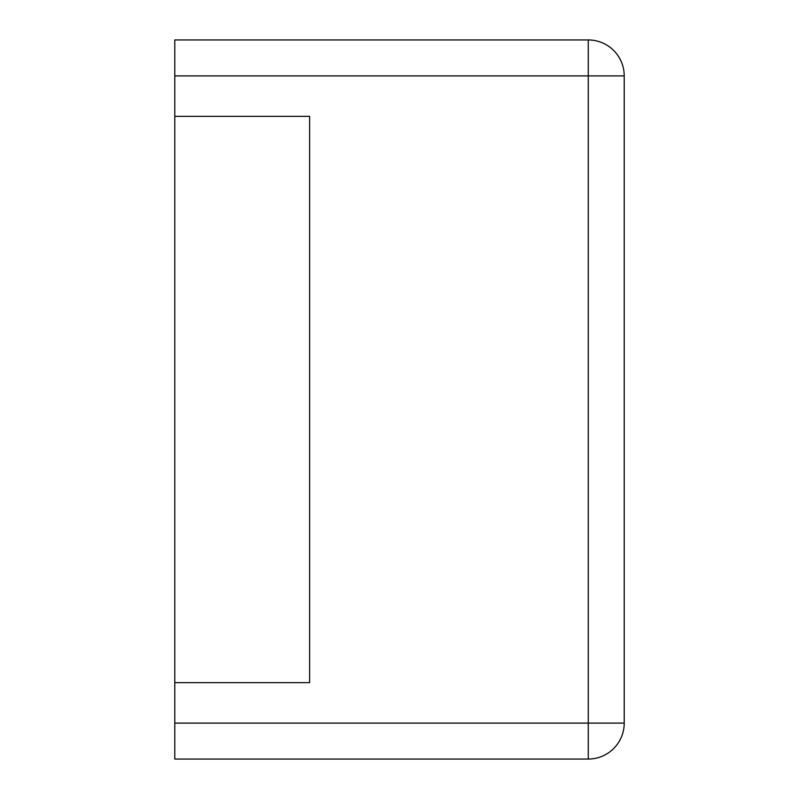 <?xml version="1.0" encoding="UTF-8"?>
<svg xmlns="http://www.w3.org/2000/svg" width="799" height="799" viewBox="0 0 799 799"><rect width="100%" height="100%" fill="white"/><g stroke="black" fill="none" stroke-linecap="round" stroke-linejoin="round"><path stroke-width="1.2" d="M174.781 75.905L174.781 39.95L588.264 39.95L588.264 759.05L174.781 759.05L174.781 723.095L624.219 723.095A35.955 35.955 0 0 1 588.264 759.05A35.955 35.955 0 0 0 624.219 723.095L624.219 75.905A35.955 35.955 0 0 0 588.264 39.95A35.955 35.955 0 0 1 624.219 75.905L174.781 75.905L174.781 723.095M174.781 682.646L309.613 682.646L309.613 116.354L174.781 116.354"/></g></svg>
